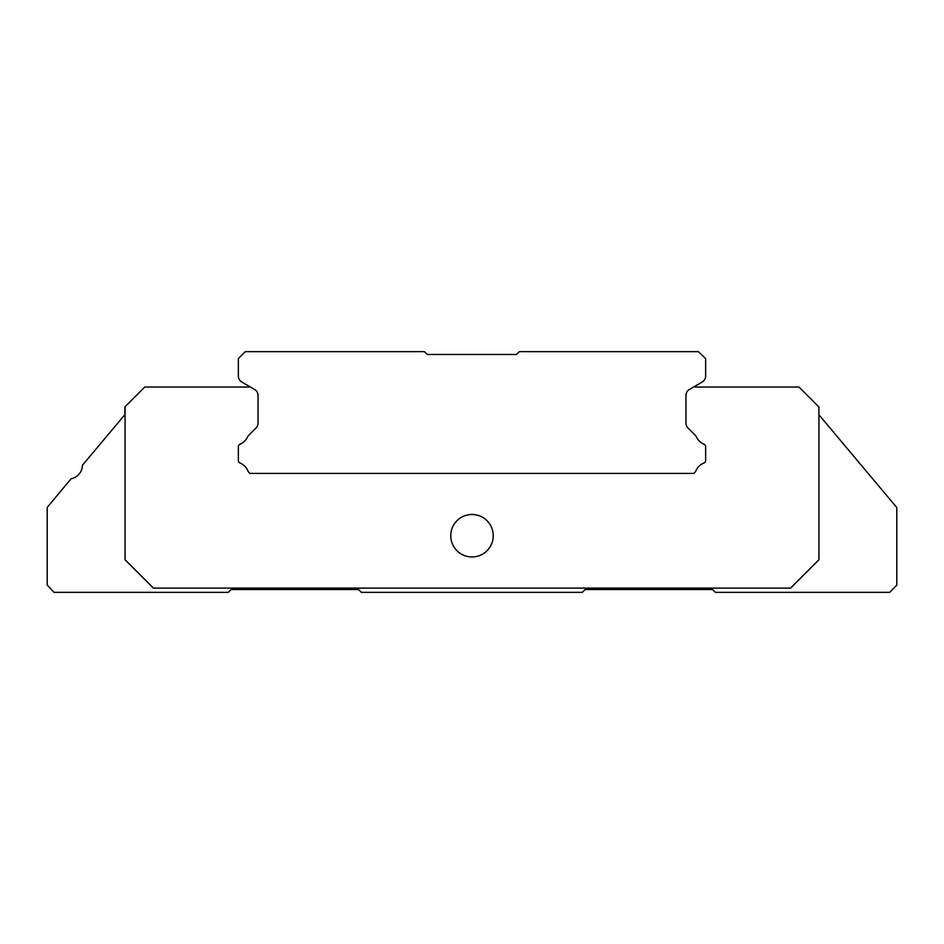 <?xml version="1.0" encoding="UTF-8"?>
<svg xmlns="http://www.w3.org/2000/svg" width="944" height="944" viewBox="0 0 944 944"><rect width="100%" height="100%" fill="white"/><g stroke="black" fill="none" stroke-linecap="round" stroke-linejoin="round"><path stroke-width="1.42" d="M249.24 472.791L249.853 473.416L693.864 473.416L694.477 472.791A7.08 7.08 0 0 0 695.952 470.631A14.726 14.726 0 0 1 703.929 463.02A2.832 2.832 0 0 0 705.64 460.412L705.64 446.772A2.832 2.832 0 0 0 703.929 444.164A14.726 14.726 0 0 1 696.471 437.048A7.08 7.08 0 0 0 695.103 435.125L688.034 428.057A7.08 7.08 0 0 1 685.958 423.042L685.958 395.489A7.08 7.08 0 0 1 689.498 389.365L702.1 382.084A7.08 7.08 0 0 0 705.64 375.96L705.64 358.578L698.418 351.64L519.294 351.64L516.462 354.472L427.254 354.472L424.422 351.64L245.298 351.64L238.36 358.578L238.36 375.96A7.08 7.08 0 0 0 241.9 382.084L254.502 389.365A7.08 7.08 0 0 1 258.042 395.489L258.042 423.042A7.08 7.08 0 0 1 255.966 428.057L248.897 435.125A7.08 7.08 0 0 0 247.529 437.048A14.726 14.726 0 0 1 240.071 444.164A2.832 2.832 0 0 0 238.36 446.772L238.36 460.412A2.832 2.832 0 0 0 240.071 463.02A14.726 14.726 0 0 1 247.765 470.631A7.08 7.08 0 0 0 249.24 472.791M818.92 414.758L896.8 507.565L896.8 585.138L889.578 592.36L715.41 592.36L712.578 589.528L585.138 589.528L582.306 592.36L361.41 592.36L358.578 589.528L231.138 589.528L228.306 592.36L53.985 592.36L47.2 584.973L47.2 507.4L71.048 478.809A14.16 14.16 0 0 0 82.458 465.215L124.938 414.581L124.938 406.864L144.762 387.04L250.479 387.04M254.502 389.365A7.08 7.08 0 0 1 258.042 395.489M258.042 423.042A7.08 7.08 0 0 1 255.966 428.057L248.897 435.125M238.36 446.772L238.36 460.412M693.864 473.416L694.477 472.791M705.64 460.412L705.64 446.772M703.929 444.164A14.726 14.726 0 0 1 696.471 437.048M688.034 428.057A7.08 7.08 0 0 1 685.958 423.042M685.958 395.489A7.08 7.08 0 0 1 689.498 389.365M693.521 387.04L798.954 387.04L818.92 407.006L818.92 559.792L790.6 588.112L153.4 588.112L125.08 559.792L125.08 406.722M472 556.96A21.24 21.24 0 0 1 453.604 525.1A21.24 21.24 0 0 1 490.396 525.1A21.24 21.24 0 0 1 472 556.96"/></g></svg>
